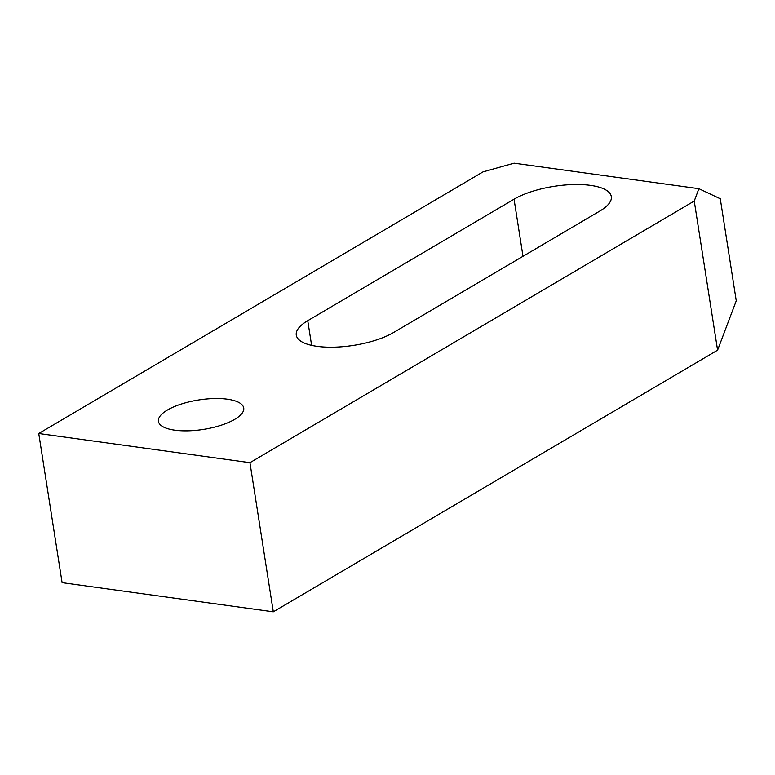 <?xml version="1.0" encoding="UTF-8"?>
<svg xmlns="http://www.w3.org/2000/svg" width="775" height="775" viewBox="0 0 775 775"><rect width="100%" height="100%" fill="white"/><g stroke="black" fill="none" stroke-linecap="round" stroke-linejoin="round"><path stroke-width="1.16" d="M273.304 611.824L62.107 582.655L38.75 433.516L483.028 171.876L514.096 163.176L698.895 188.693L694.235 201.045L249.947 462.685L273.304 611.824L717.582 350.184L736.25 300.807L720.266 198.758L698.895 188.693M249.947 462.685L38.75 433.516M393.545 332.533A55.025 18.997 171.1 0 1 334.316 347.171A55.025 18.997 171.1 0 1 296.282 335.12A55.025 18.997 171.1 0 1 307.752 320.685L514.048 199.194A55.025 18.997 171.1 0 1 573.277 184.547A55.025 18.997 171.1 0 1 611.31 196.598A55.025 18.997 171.1 0 1 599.85 211.042L393.545 332.533M234.748 419.343A43.177 14.909 171.1 0 1 188.267 430.832A43.177 14.909 171.1 0 1 158.429 421.368A43.177 14.909 171.1 0 1 198.778 399.958A43.177 14.909 171.1 0 1 243.737 408.008A43.177 14.909 171.1 0 1 234.748 419.343M694.235 201.045L717.582 350.184M307.752 320.685L311.618 345.369M514.048 199.194L522.989 256.302"/></g></svg>
